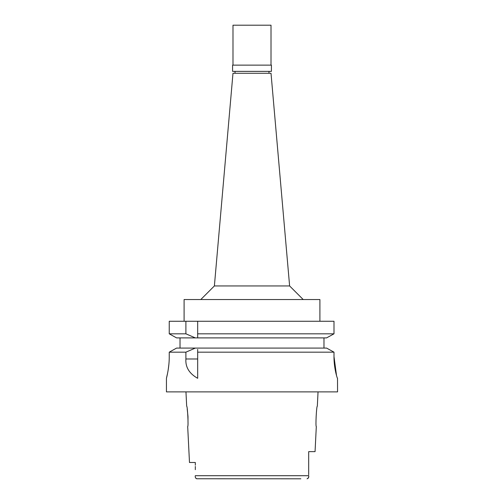 <?xml version="1.0" encoding="UTF-8"?>
<svg xmlns="http://www.w3.org/2000/svg" width="504" height="504" viewBox="0 0 504 504"><rect width="100%" height="100%" fill="white"/><g stroke="black" fill="none" stroke-linecap="round" stroke-linejoin="round"><path stroke-width="0.76" d="M308.687 474.85L308.687 451.641L315.057 451.641L316.31 426.516C315.397 427.165 316.506 405.481 317.331 406.142L318.043 391.885M196.579 478.756L300.863 478.8M185.957 391.885L186.669 406.142C187.507 405.531 188.603 427.115 187.69 426.516L189.485 462.502L195.313 462.502L195.313 465.23M195.313 466.433L195.313 469.684M196.944 478.8C195.514 478.183 194.966 477.149 195.313 475.7L195.313 475.94M195.47 477.584L195.842 478.302M307.938 478.516L308.631 477.061M308.687 456.706L308.687 467.114M308.687 471.29L308.687 451.641M195.313 475.7L308.687 475.7C309.034 477.149 308.486 478.183 307.056 478.8M187.217 409.109L187.986 416.43L188.005 422.39M167.599 373.149L166.44 378.302L166.44 391.885L337.56 391.885L337.516 378.302C337.239 378.649 333.881 367.889 333.995 356.574L336.514 375.543M252 348.081L326.586 348.081L195.344 348.081L185.9 352.164L185.9 358.987C185.314 367.12 189.239 373.559 197.675 378.302L197.675 349.392M185.9 352.164L169.243 352.164L169.243 356.574L169.243 352.164L176.576 348.081L169.243 352.164M169.243 356.574C169.344 367.983 166.32 378.743 166.44 378.302C166.326 378.743 169.344 367.97 169.243 356.574M168.191 369.835L168.897 364.209M333.995 356.574L333.995 352.164L326.586 348.081L333.995 352.164L197.675 352.164M197.675 350.041L197.675 350.752M195.344 348.081L176.576 348.081M180.023 348.081L180.023 337.901M197.675 321.262L197.675 333.818L333.995 333.818L333.995 321.262L169.243 321.262L169.243 333.818L171.568 335.116M197.675 335.916L197.675 333.818L197.675 337.901L326.586 337.901L333.995 333.818M197.675 336.565L197.675 337.901L195.344 337.901L185.9 333.818L169.243 333.818L169.243 321.262M323.978 337.901L323.978 348.081M328.873 336.641L331.632 335.122M174.283 336.628L176.576 337.901L195.344 337.901M176.576 337.901L169.243 333.818M185.9 321.262L185.9 333.818M319.901 321.262L319.901 299.534L184.099 299.534L184.099 321.262M289.617 285.951L271.013 73.275L232.987 73.275L214.383 285.951L289.617 285.951L303.2 299.534M232.577 71.373L271.423 71.373L271.423 65.129L232.577 65.129L232.577 71.373M271.013 65.129L271.013 25.2L232.987 25.2L232.987 65.129M185.9 358.987L197.675 358.987M214.383 285.951L200.8 299.534M235.022 73.275L235.022 71.373M268.978 73.275L268.978 71.373"/></g></svg>
